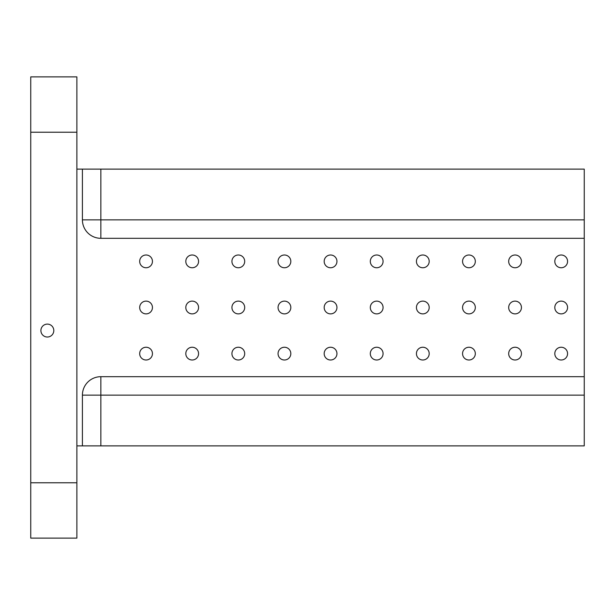 <?xml version="1.0" encoding="UTF-8"?>
<svg xmlns="http://www.w3.org/2000/svg" width="615" height="615" viewBox="0 0 615 615"><rect width="100%" height="100%" fill="white"/><g stroke="black" fill="none" stroke-linecap="round" stroke-linejoin="round"><path stroke-width="0.92" d="M584.25 395.138L584.25 445.875L82.41 445.875L82.41 395.138L584.25 395.138L584.25 169.125L76.875 169.125M30.75 482.775L30.75 538.125L76.875 538.125L76.875 482.775L30.75 482.775L30.75 76.875L76.875 76.875L76.875 132.225L30.75 132.225M139.682 261.375A6.381 6.381 0 0 1 149.253 255.848A6.381 6.381 0 0 1 149.253 266.902A6.381 6.381 0 0 1 139.682 261.375M185.807 261.375A6.381 6.381 0 0 1 195.378 255.848A6.381 6.381 0 0 1 195.378 266.902A6.381 6.381 0 0 1 185.807 261.375M231.932 261.375A6.381 6.381 0 0 1 241.503 255.848A6.381 6.381 0 0 1 241.503 266.902A6.381 6.381 0 0 1 231.932 261.375M278.057 261.375A6.381 6.381 0 0 1 287.628 255.848A6.381 6.381 0 0 1 287.628 266.902A6.381 6.381 0 0 1 278.057 261.375M324.182 261.375A6.381 6.381 0 0 1 333.753 255.848A6.381 6.381 0 0 1 333.753 266.902A6.381 6.381 0 0 1 324.182 261.375M370.307 261.375A6.381 6.381 0 0 1 379.878 255.848A6.381 6.381 0 0 1 379.878 266.902A6.381 6.381 0 0 1 370.307 261.375M416.432 261.375A6.381 6.381 0 0 1 426.003 255.848A6.381 6.381 0 0 1 426.003 266.902A6.381 6.381 0 0 1 416.432 261.375M462.557 261.375A6.381 6.381 0 0 1 472.128 255.848A6.381 6.381 0 0 1 472.128 266.902A6.381 6.381 0 0 1 462.557 261.375M508.682 261.375A6.381 6.381 0 0 1 518.253 255.848A6.381 6.381 0 0 1 518.253 266.902A6.381 6.381 0 0 1 508.682 261.375M554.807 261.375A6.381 6.381 0 0 1 564.378 255.848A6.381 6.381 0 0 1 564.378 266.902A6.381 6.381 0 0 1 554.807 261.375M139.682 307.5A6.381 6.381 0 0 1 149.253 301.973A6.381 6.381 0 0 1 149.253 313.027A6.381 6.381 0 0 1 139.682 307.5M185.807 307.5A6.381 6.381 0 0 1 195.378 301.973A6.381 6.381 0 0 1 195.378 313.027A6.381 6.381 0 0 1 185.807 307.5M231.932 307.5A6.381 6.381 0 0 1 241.503 301.973A6.381 6.381 0 0 1 241.503 313.027A6.381 6.381 0 0 1 231.932 307.5M278.057 307.5A6.381 6.381 0 0 1 287.628 301.973A6.381 6.381 0 0 1 287.628 313.027A6.381 6.381 0 0 1 278.057 307.5M324.182 307.5A6.381 6.381 0 0 1 333.753 301.973A6.381 6.381 0 0 1 333.753 313.027A6.381 6.381 0 0 1 324.182 307.5M370.307 307.5A6.381 6.381 0 0 1 379.878 301.973A6.381 6.381 0 0 1 379.878 313.027A6.381 6.381 0 0 1 370.307 307.5M416.432 307.5A6.381 6.381 0 0 1 426.003 301.973A6.381 6.381 0 0 1 426.003 313.027A6.381 6.381 0 0 1 416.432 307.5M462.557 307.5A6.381 6.381 0 0 1 472.128 301.973A6.381 6.381 0 0 1 472.128 313.027A6.381 6.381 0 0 1 462.557 307.5M508.682 307.5A6.381 6.381 0 0 1 518.253 301.973A6.381 6.381 0 0 1 518.253 313.027A6.381 6.381 0 0 1 508.682 307.5M554.807 307.5A6.381 6.381 0 0 1 564.378 301.973A6.381 6.381 0 0 1 564.378 313.027A6.381 6.381 0 0 1 554.807 307.5M139.682 353.625A6.381 6.381 0 0 1 149.253 348.098A6.381 6.381 0 0 1 149.253 359.152A6.381 6.381 0 0 1 139.682 353.625M185.807 353.625A6.381 6.381 0 0 1 195.378 348.098A6.381 6.381 0 0 1 195.378 359.152A6.381 6.381 0 0 1 185.807 353.625M231.932 353.625A6.381 6.381 0 0 1 241.503 348.098A6.381 6.381 0 0 1 241.503 359.152A6.381 6.381 0 0 1 231.932 353.625M278.057 353.625A6.381 6.381 0 0 1 287.628 348.098A6.381 6.381 0 0 1 287.628 359.152A6.381 6.381 0 0 1 278.057 353.625M324.182 353.625A6.381 6.381 0 0 1 333.753 348.098A6.381 6.381 0 0 1 333.753 359.152A6.381 6.381 0 0 1 324.182 353.625M370.307 353.625A6.381 6.381 0 0 1 379.878 348.098A6.381 6.381 0 0 1 379.878 359.152A6.381 6.381 0 0 1 370.307 353.625M416.432 353.625A6.381 6.381 0 0 1 426.003 348.098A6.381 6.381 0 0 1 426.003 359.152A6.381 6.381 0 0 1 416.432 353.625M462.557 353.625A6.381 6.381 0 0 1 472.128 348.098A6.381 6.381 0 0 1 472.128 359.152A6.381 6.381 0 0 1 462.557 353.625M508.682 353.625A6.381 6.381 0 0 1 518.253 348.098A6.381 6.381 0 0 1 518.253 359.152A6.381 6.381 0 0 1 508.682 353.625M554.807 353.625A6.381 6.381 0 0 1 564.378 348.098A6.381 6.381 0 0 1 564.378 359.152A6.381 6.381 0 0 1 554.807 353.625M82.41 395.138A18.45 18.45 0 0 1 100.86 376.688L100.86 445.875M584.25 376.688L100.86 376.688M584.25 238.312L100.86 238.312A18.45 18.45 0 0 1 82.41 219.863L100.86 219.863L100.86 169.125M82.41 169.125L82.41 219.863M82.41 445.875L76.875 445.875M76.875 132.225L76.875 482.775M40.898 330.562A6.458 6.458 0 0 1 50.584 324.974A6.458 6.458 0 0 1 50.584 336.151A6.458 6.458 0 0 1 40.898 330.562M100.86 238.312L100.86 219.863L584.25 219.863"/></g></svg>
